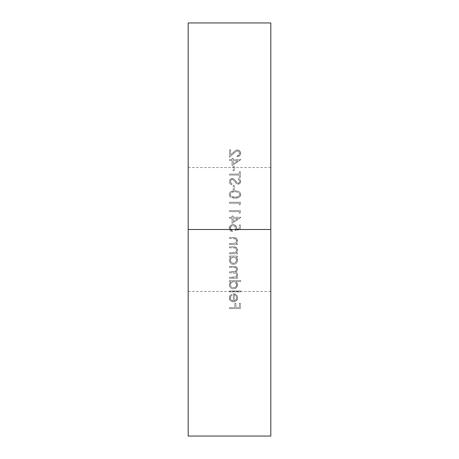 <?xml version="1.0" encoding="UTF-8"?>
<svg xmlns="http://www.w3.org/2000/svg" width="459" height="459" viewBox="0 0 459 459"><rect width="100%" height="100%" fill="white"/><g stroke="black" fill="none" stroke-linecap="round" stroke-linejoin="round"><path stroke-width="0.34" stroke-dasharray="2.29 1.72" d="M188.19 229.5L188.19 291.465L188.19 229.5L270.81 229.5L188.19 229.5L188.19 436.05L270.81 436.05L270.81 22.95L188.19 22.95L188.19 436.05L270.81 436.05L270.81 167.535L270.81 229.5L188.19 229.5L188.19 167.535L188.19 291.465L188.19 229.5L270.81 229.5L270.81 22.95L188.19 22.95L188.19 229.5M230.378 297.455L230.544 299.096L231.17 300.043L233.281 300.897L233.281 293.749L234.027 293.8L235.438 294.23L236.735 295.257L237.538 296.91L237.544 298.717L236.792 300.324L235.542 301.356L232.661 301.804L230.521 300.725L229.374 298.258L229.483 296.749L230.619 294.821L231.566 294.167L232.024 295.039L230.762 296.284L230.378 297.455M240.711 280.575L240.711 281.556L235.943 281.556L237.527 283.851L237.337 286.37L236.454 287.718L235.123 288.665L233.516 288.986L231.904 288.677L230.561 287.759L229.661 286.41L229.448 283.892L230.883 281.556L229.5 281.556L229.5 280.575L240.711 280.575L240.711 281.556L240.711 280.575L229.5 280.575L240.711 280.575L229.5 280.575L229.5 281.556L229.5 280.575L229.5 281.556L230.883 281.556L229.5 281.556L230.883 281.556L229.735 283.014L230.883 281.556L229.735 283.014L229.362 284.821L229.448 283.892L229.655 286.405L230.556 287.747L231.898 288.677L230.561 287.759L229.661 286.41L229.362 284.821L229.655 286.405L230.556 287.747L231.898 288.677L233.516 288.986L231.904 288.677L233.516 288.986L235.117 288.665L234.331 288.906L236.448 287.724L237.332 286.376L237.63 284.787L237.337 286.37L236.454 287.718L235.123 288.665L236.448 287.724L237.607 285.194L237.2 282.968L237.63 284.787L237.2 282.968L235.943 281.556L237.2 282.962L235.943 281.556L240.711 281.556L235.943 281.556L240.711 281.556L240.711 280.575M237.487 256.053L237.487 257.034L236.012 257.034L237.234 258.446L237.607 259.794L237.332 261.854L236.442 263.208L235.111 264.143L233.516 264.464L231.915 264.16L230.573 263.242L229.661 261.894L229.38 259.828L229.735 258.486L230.883 257.034L229.5 257.034L229.5 256.053L237.487 256.053L237.487 257.034L237.487 256.053L229.5 256.053L237.487 256.053L229.5 256.053L229.5 257.034L229.5 256.053L229.5 257.034L230.883 257.034L229.5 257.034L230.883 257.034L229.735 258.486L230.883 257.034L229.735 258.486L229.362 260.299L229.454 259.369L229.661 261.894L229.362 260.299L229.661 261.894L230.567 263.236L229.661 261.894L230.567 263.236L231.91 264.154L230.573 263.242L231.91 264.154L233.516 264.464L231.915 264.16L233.516 264.464L235.111 264.143L233.516 264.464L235.111 264.143L236.437 263.214L235.111 264.143L236.437 263.214L237.332 261.859L236.442 263.208L237.332 261.859L237.63 260.264L237.555 261.085L237.234 258.446L237.607 259.794L237.234 258.446L236.012 257.034L237.234 258.446L236.012 257.034L237.487 257.034L236.012 257.034L237.487 257.034L237.487 256.053M237.487 244.561L229.5 244.561L229.5 243.586L234.968 243.276L236.041 242.427L236.649 240.717L236.265 239.374L235.415 238.755L229.5 238.537L229.5 237.555L235.708 237.796L236.964 238.646L237.63 240.545L237.217 242.26L236.046 243.586L237.487 243.586L237.487 244.561L229.5 244.561L237.487 244.561L237.487 243.586L237.487 244.561L237.487 243.586L236.046 243.586L237.487 243.586L236.046 243.586L237.217 242.26L236.046 243.586L237.217 242.26L237.63 240.545L237.217 242.26L237.63 240.545L236.362 238.106L237.63 240.545L237.205 238.984L236.362 238.106L233.579 237.555L236.356 238.106L235.014 237.647L229.5 237.555L233.579 237.555L229.5 237.555L229.5 238.537L229.5 237.555L229.5 238.537L235.077 238.657L233.258 238.537L235.077 238.657L236.649 240.717L235.077 238.657L235.731 238.904L236.626 240.361L236.046 242.421L234.532 243.431L236.041 242.427L236.649 240.717L236.046 242.421L234.968 243.276L229.5 243.586L232.386 243.586L229.5 243.586L229.5 244.561L229.5 243.586L229.5 244.561L237.487 244.561M240.711 217.44L232.024 223.407L232.024 218.22L229.5 218.22L229.5 217.239L232.024 217.239L232.024 215.977L233.143 215.977L233.143 217.239L240.711 217.239L232.024 223.407L240.711 217.239L233.143 217.239L240.711 217.239L233.143 217.239L233.143 215.977L233.143 217.239L233.143 215.977L232.024 215.977L233.143 215.977L232.024 215.977L232.024 217.239L232.024 215.977L232.024 217.239L229.5 217.239L232.024 217.239L229.5 217.239L229.5 218.22L229.5 217.239L229.5 218.22L232.024 218.22L229.5 218.22L232.024 218.22L232.024 223.407L232.024 218.22L232.024 223.407L240.711 217.44M240.43 204.266L239.311 204.909L239.311 203.228L229.5 203.228L229.5 202.247L240.43 202.247L240.43 204.266L239.311 204.909L240.43 204.266L240.43 202.247L240.43 204.266L240.43 202.247L229.5 202.247L240.43 202.247L229.5 202.247L229.5 203.228L229.5 202.247L229.5 203.228L239.311 203.228L229.5 203.228L239.311 203.228L239.311 204.909L239.311 203.228L239.311 204.909L240.43 204.266M234.262 189.774L233.143 189.774L233.143 185.568L234.262 185.568L234.262 189.774L233.143 189.774L234.262 189.774L234.262 185.568L234.262 189.774L234.262 185.568L233.143 185.568L234.262 185.568L233.143 185.568L233.143 189.774L233.143 185.568L233.143 189.774L234.262 189.774M239.311 177.444L239.311 175.063L229.5 175.063L229.5 174.081L239.311 174.081L239.311 171.695L240.43 171.695L240.43 177.444L239.311 177.444L239.311 175.063L239.311 177.444L240.43 177.444L239.311 177.444L240.43 177.444L240.43 171.695L240.43 177.444L240.43 171.695L239.311 171.695L240.43 171.695L239.311 171.695L239.311 174.081L239.311 171.695L239.311 174.081L229.5 174.081L239.311 174.081L229.5 174.081L229.5 175.063L229.5 174.081L229.5 175.063L239.311 175.063L229.5 175.063L239.311 175.063L239.311 177.444M240.711 159.703L232.024 165.67L232.024 160.489L229.5 160.489L229.5 159.508L232.024 159.508L232.024 158.246L233.143 158.246L233.143 159.508L240.711 159.508L232.024 165.67L240.711 159.508L233.143 159.508L240.711 159.508L233.143 159.508L233.143 158.246L233.143 159.508L233.143 158.246L232.024 158.246L233.143 158.246L232.024 158.246L232.024 159.508L232.024 158.246L232.024 159.508L229.5 159.508L232.024 159.508L229.5 159.508L229.5 160.489L229.5 159.508L229.5 160.489L232.024 160.489L229.5 160.489L232.024 160.489L232.024 165.67L232.024 160.489L232.024 165.67L240.711 159.703M239.552 153.822L238.984 151.699L237.831 151.005L236.379 151.16L229.5 157.265L229.5 149.835L230.619 149.835L230.619 154.924L235.295 150.707L236.878 150.024L238.743 150.231L239.81 150.959L240.711 153.277L240.459 154.643L239.673 155.796L237.068 156.846L237.068 155.865L238.887 155.119L239.587 153.329L238.892 155.108L239.42 154.293L238.055 155.647L238.887 155.119L237.068 155.865L238.043 155.653L237.068 155.865L237.068 156.846L237.068 155.865L237.068 156.846L239.667 155.808L240.453 154.649L238.479 156.571L240.453 154.649L240.711 153.277L240.459 154.643L240.505 152.038L238.749 150.231L240.499 152.027L240.711 153.277L239.822 150.965L238.749 150.231L237.464 149.978L238.743 150.231L237.464 149.978L235.174 150.793L236.878 150.024L235.295 150.707L233.539 152.187L235.192 150.776L230.619 154.924L233.539 152.187L230.619 154.924L230.619 149.835L230.619 154.924L230.619 149.835L229.5 149.835L230.619 149.835L229.5 149.835L229.5 157.265L229.5 149.835L229.5 157.265L235.524 151.688L237.372 150.959L236.465 151.126L234.021 153.025L236.379 151.16L237.372 150.959L238.984 151.699L239.587 153.329L238.806 151.522L237.831 151.005L238.984 151.699L239.552 153.817M234.262 170.719L233.143 170.719L233.143 166.514L234.262 166.514L234.262 170.719L233.143 170.719L234.262 170.719L234.262 166.514L234.262 170.719L234.262 166.514L233.143 166.514L234.262 166.514L233.143 166.514L233.143 170.719L233.143 166.514L233.143 170.719L234.262 170.719M239.587 181.586L239.237 182.682L239.587 181.586L239.168 180.358L239.587 181.586L239.237 182.682L237.745 183.118L239.231 182.688L238.204 183.187L237.423 182.986L234.228 179.28L237.418 182.986L234.228 179.28L232.742 178.488L231.009 178.671L233.275 178.666L231.009 178.671L230.057 179.383L231.009 178.677L230.057 179.383L229.27 180.955L229.902 183.548L229.219 181.546L229.902 183.548L231.606 184.868L232.162 183.944L230.498 182.315L230.498 180.674L231.852 179.44L233.264 179.796L232.191 179.406L231.33 179.641L230.343 181.546L230.917 182.975L232.162 183.944L231.606 184.868L229.907 183.554L231.606 184.868L232.162 183.944L230.923 182.98L230.343 181.546L230.82 180.089L232.191 179.406L230.825 180.083L230.384 181.076L230.493 182.309L232.162 183.944L231.606 184.868L229.907 183.554L229.219 181.546L230.057 179.383L231.577 178.488L232.742 178.488L234.228 179.28L236.792 182.47L238.204 183.187L239.231 182.688L239.569 181.879L239.168 180.358L238.187 179.452L238.858 178.562L240.172 179.79L240.671 181.988L239.627 183.709L237.274 184.007L236.247 183.336L233.763 180.232L232.254 179.406M240.665 180.944L240.011 183.365L239.173 183.967L238.158 184.168L236.494 183.56L233.264 179.796L236.494 183.56L238.158 184.168L240.011 183.365L240.711 181.477L240.177 179.796L238.858 178.562L238.187 179.452L238.858 178.562L238.187 179.452L239.168 180.358L238.187 179.452M239.564 179.125L240.338 180.048M229.242 194.937L229.357 193.583L230.401 192L232.093 191.099L233.992 190.783L236.878 190.887L238.714 191.466L240.166 192.705L240.711 194.53L239.661 196.905L238.709 197.548L235.92 198.156L231.726 197.754L230.114 196.756L229.242 194.937M240.43 212.672L239.311 213.315L239.311 211.633L229.5 211.633L229.5 210.652L240.43 210.652L240.43 212.672L239.311 213.315L240.43 212.672L240.43 210.652L240.43 212.672L240.43 210.652L229.5 210.652L240.43 210.652L229.5 210.652L229.5 211.633L229.5 210.652L229.5 211.633L239.311 211.633L229.5 211.633L239.311 211.633L239.311 213.315L239.311 211.633L239.311 213.315L240.43 212.672M234.962 230.55L235.524 228.14L234.968 230.55L240.43 229.431L240.43 224.944L240.43 229.431L234.968 230.55L235.524 228.14L234.905 226.281L233.115 225.507L231.147 226.31L230.538 227.211L230.372 228.702L230.871 229.856L232.3 230.693L232.3 231.675L230.102 230.607L229.431 229.563L229.299 227.48L230.303 225.593L232.42 224.571L234.434 224.744L235.616 225.467L236.396 226.603L236.437 229.253L239.311 228.662L239.311 224.944L240.43 224.944L240.43 229.431L240.43 224.944L239.311 224.944L240.43 224.944L239.311 224.944L239.311 228.662L239.311 224.944L239.311 228.662L236.437 229.253L239.311 228.662L236.437 229.253L236.649 227.962L236.437 229.253M237.487 253.81L229.5 253.81L229.5 252.829L234.968 252.525L236.046 251.675L236.649 249.966L236.265 248.623L235.415 248.003L229.5 247.785L229.5 246.804L235.714 247.045L236.964 247.894L237.63 249.794L237.217 251.509L236.046 252.829L237.487 252.829L237.487 253.81L229.5 253.81L237.487 253.81L237.487 252.829L237.487 253.81L237.487 252.829L236.046 252.829L237.487 252.829L236.046 252.829L237.217 251.509L236.046 252.829L237.217 251.509L237.63 249.794L237.217 251.509L237.63 249.794L236.362 247.355L237.63 249.794L237.205 248.233L236.362 247.355L233.579 246.804L236.356 247.355L235.014 246.89L229.5 246.804L233.579 246.804L229.5 246.804L229.5 247.785L229.5 246.804L229.5 247.785L235.077 247.9L233.258 247.785L235.077 247.9L236.265 248.623L235.731 248.153L236.626 249.61L236.046 251.67L236.649 249.966L236.494 250.866L234.532 252.679L236.046 251.675L234.532 252.679L229.5 252.829L232.386 252.829L229.5 252.829L229.5 253.81L229.5 252.829L229.5 253.81L237.487 253.81M237.487 278.332L229.5 278.332L229.5 277.351L235.387 276.897L236.299 275.997L236.649 274.769L236.396 273.782L235.633 273.099L229.5 272.87L229.5 271.889L235.272 271.493L236.27 270.586L236.649 269.301L236.431 268.36L235.501 267.563L229.5 267.402L229.5 266.421L235.806 266.639L236.999 267.385L237.63 269.129L237.085 270.856L235.696 272.055L237.114 272.99L237.498 273.753L237.395 275.853L236.098 277.351L237.487 277.351L237.487 278.332L229.5 278.332L237.487 278.332L237.487 277.351L237.487 278.332L237.487 277.351L236.098 277.351L237.487 277.351L236.098 277.351L237.223 276.243L236.098 277.351L237.223 276.243L237.63 274.597L237.395 275.853L237.63 274.597L237.114 272.996L237.498 273.759L237.114 272.996L235.696 272.055L237.114 272.99L235.696 272.055L237.085 270.862L235.696 272.055L237.085 270.862L237.596 269.588L237.326 267.855L237.532 268.383L236.419 266.909L237.32 267.849L236.419 266.909L233.826 266.421L236.414 266.909L235.157 266.507L229.5 266.421L233.826 266.421L229.5 266.421L229.5 267.402L229.5 266.421L229.5 267.402L235.754 267.666L236.649 269.301L235.76 267.672L233.832 267.402L235.484 267.557L236.431 268.354L236.276 270.581L236.649 269.301L236.276 270.581L235.283 271.487L232.61 271.889L235.272 271.493L236.27 270.586L234.647 271.722L229.5 271.889L232.61 271.889L229.5 271.889L229.5 272.87L229.5 271.889L229.5 272.87L235.616 273.094L236.391 273.771L236.649 274.769L236.396 273.782L235.633 273.099L233.562 272.87L235.616 273.094L236.391 273.771L236.649 274.769L236.299 275.991L236.557 275.406L235.392 276.892L236.299 275.997L235.392 276.892L232.862 277.351L234.796 277.15L229.5 277.351L232.862 277.351L229.5 277.351L229.5 278.332L229.5 277.351L229.5 278.332L237.487 278.332M240.711 291.924L229.5 291.924L229.5 290.949L240.711 290.949L240.711 291.924L229.5 291.924L240.711 291.924L240.711 290.949L240.711 291.924L240.711 290.949L229.5 290.949L240.711 290.949L229.5 290.949L229.5 291.924L229.5 290.949L229.5 291.924L240.711 291.924M240.43 308.603L229.5 308.603L229.5 307.622L234.824 307.622L234.824 303.279L235.943 303.279L235.943 307.622L239.311 307.622L239.311 303.279L240.43 303.279L240.43 308.603L229.5 308.603L240.43 308.603L240.43 303.279L240.43 308.603L240.43 303.279L239.311 303.279L240.43 303.279L239.311 303.279L239.311 307.622L239.311 303.279L239.311 307.622L235.943 307.622L239.311 307.622L235.943 307.622L235.943 303.279L235.943 307.622L235.943 303.279L234.824 303.279L235.943 303.279L234.824 303.279L234.824 307.622L234.824 303.279L234.824 307.622L229.5 307.622L234.824 307.622L229.5 307.622L229.5 308.603L229.5 307.622L229.5 308.603L240.43 308.603M233.143 160.489L233.143 163.743L233.143 160.489L237.888 160.489L233.143 163.743L237.888 160.489L233.143 160.489L237.888 160.489L233.143 163.743L233.143 160.489L233.143 163.743L237.888 160.489L233.143 160.489M232.191 179.406L233.763 180.232L236.494 183.56L238.68 184.116L240.011 183.365L240.711 181.477L240.177 179.796L238.858 178.562M234.962 198.179L231.227 197.542L229.77 196.332L229.219 194.53L229.77 196.326L231.221 197.542L234.962 198.179L238.697 197.554L234.962 198.179L236.861 198.07L238.697 197.554L240.155 196.337L240.711 194.53L240.16 196.326L238.709 197.548L240.568 195.477L240.166 192.711L238.72 191.466L240.166 192.705L240.711 194.53L240.373 193.067L238.72 191.466L234.962 190.755L236.878 190.887L233.046 190.887L231.21 191.46L229.77 192.711L231.204 191.466L234.962 190.755L232.105 191.099L230.407 191.994L229.27 193.95L229.626 196.096L231.726 197.754L234.962 198.179M234.968 197.198L237.928 196.779L239.11 195.878L239.587 194.496L239.11 195.884L237.923 196.779L234.968 197.198L232.036 196.791L230.837 195.895L230.343 194.496L230.883 193.027L232.22 192.149L234.968 191.736L237.894 192.218L239.093 193.096L239.587 194.496L239.105 193.113L237.911 192.223L234.968 191.736L232.22 192.149L230.888 193.015L230.343 194.496L230.825 195.884L232.007 196.779L234.968 197.198L233.482 197.129L231.376 196.423L230.475 195.236L230.429 193.864L231.353 192.585L233.574 191.822L235.714 191.759L237.894 192.218L239.214 193.273L239.587 194.496L239.11 195.884L237.205 197.009L234.968 197.198L237.928 196.779L239.11 195.878L239.587 194.496L239.013 192.992L237.911 192.223L234.968 191.736L232.22 192.149L230.751 193.199L230.372 194.868L231.353 196.412L234.968 197.198M233.143 218.22L233.143 221.479L233.143 218.22L237.888 218.22L233.143 221.479L237.888 218.22L233.143 218.22L237.888 218.22L233.143 221.479L233.143 218.22L233.143 221.479L237.888 218.22L233.143 218.22M236.586 228.616L236.396 226.608L235.616 225.472L233.419 224.537L235.616 225.467L236.649 227.962L235.616 225.472L233.069 224.526L230.309 225.593L233.069 224.526L230.309 225.593L229.219 228.335L230.303 225.593L229.408 227.05L229.219 228.335L230.097 230.602L232.3 231.675L230.102 230.607L229.236 228.691L230.097 230.602L231.107 231.33L232.3 231.675L232.3 230.693L232.3 231.675L232.3 230.693L230.343 228.278L232.3 230.693L231.508 230.412L230.475 229.116L230.343 228.278L231.147 226.31L230.389 227.739L231.147 226.31L232.564 225.553L234.899 226.276L233.115 225.507L234.899 226.276L235.524 228.14L234.905 226.281L235.387 227.148L235.478 228.76L234.968 230.55L240.43 229.431L234.968 230.55M236.649 260.253L235.748 257.975L233.476 257.034L235.742 257.969L236.649 260.253L235.754 262.519L236.649 260.253L235.754 262.519L233.505 263.483L231.256 262.519L233.505 263.483L235.748 262.519L234.044 263.432L232.122 263.145L231.256 262.519L230.343 260.264L231.221 257.981L230.343 260.264L231.256 262.519L230.401 260.884L230.636 258.876L231.221 257.981L233.476 257.034L231.227 257.975L232.845 257.092L234.71 257.264L236.138 258.457L236.649 260.253L236.144 258.469L234.715 257.264L232.248 257.269L231.227 257.975L230.384 259.725L230.579 261.481L231.256 262.519L232.965 263.432L234.888 263.15L236.419 261.475L236.649 260.253M236.649 284.775L235.754 282.503L233.476 281.556L234.715 281.792L236.431 283.547L236.425 285.986L236.649 284.775L235.76 287.03L234.733 287.741L235.76 287.036L236.419 285.991L234.566 287.81L232.277 287.741L234.733 287.747L233.505 288.005L232.116 287.667L230.866 286.548L230.343 284.787L231.21 282.509L230.343 284.787L230.573 285.997L230.395 284.167L231.21 282.509L233.476 281.556L231.221 282.503L232.839 281.614L234.715 281.792L236.144 282.991L236.649 284.775L236.15 282.996L234.721 281.792L232.243 281.792L231.221 282.503L230.384 284.253L230.573 285.997L231.25 287.036L232.96 287.954L234.893 287.667L236.419 285.991L236.649 284.775M232.024 295.039L231.032 295.877L230.343 297.983L231.038 295.871L232.024 295.039L231.566 294.167L232.024 295.039L231.566 294.167L229.907 295.694L229.362 297.857L229.902 295.705L230.619 294.821L229.489 296.738L229.655 299.498L231.187 301.224L232.512 301.775L234.193 301.821L236.138 300.955L235.542 301.351L237.263 299.572L237.63 297.834L237.269 299.561L236.138 300.955L237.544 298.723L237.246 296.044L236.058 294.615L237.24 296.038L237.63 297.834L237.246 296.044L236.414 294.925L234.744 293.955L236.058 294.615L233.281 293.749L234.75 293.955L233.281 293.749L233.281 300.897L233.281 293.749L233.281 300.897L232.702 300.84L231.181 300.048L230.544 299.102L231.17 300.043L232.134 300.674L231.181 300.048L230.355 298.27L230.762 296.284L232.024 295.039M234.262 294.73L234.262 300.794L234.262 294.73L236.018 295.825L234.262 294.73L236.018 295.825L236.649 297.782L236.465 298.878L235.151 300.427L236.465 298.884L236.649 297.782L236.024 295.831L236.609 297.266L236.465 298.878L235.553 300.169L234.262 300.794L235.151 300.427L234.262 300.794L234.262 294.73L234.262 300.794L235.897 299.842L236.649 297.782L236.024 295.831L234.262 294.73M229.362 297.857L229.62 299.406L230.516 300.72L231.875 301.574L233.47 301.879M188.19 291.465L270.81 291.465M188.19 167.535L270.81 167.535"/><path stroke-width="0.69" d="M188.19 436.05L270.81 436.05L270.81 229.5L188.19 229.5L188.19 436.05L188.19 229.5L270.81 229.5L270.81 22.95L188.19 22.95L188.19 229.5L188.19 22.95L270.81 22.95L270.81 436.05L188.19 436.05"/></g></svg>
